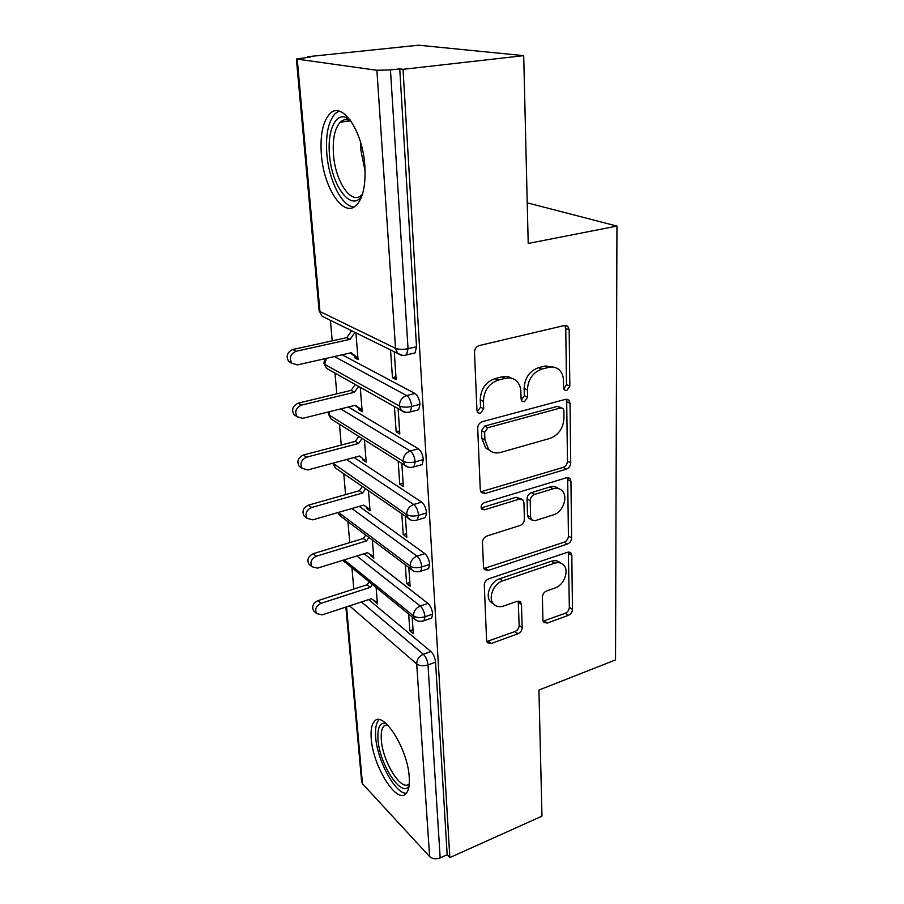 <?xml version="1.0" encoding="UTF-8"?>
<svg xmlns="http://www.w3.org/2000/svg" width="904" height="904" viewBox="0 0 904 904"><rect width="100%" height="100%" fill="white"/><g stroke="black" fill="none" stroke-linecap="round" stroke-linejoin="round"><path stroke-width="1.36" d="M566.751 390.562L569.825 386.098L569.17 329.802L567.735 326.242L564.548 325.474L479.199 345.565C476.227 346.616 474.668 348.865 474.51 352.323L476.95 410.54L477.832 412.732L480.487 413.399L483.696 408.766L483.403 401.365C483.945 390.63 488.849 383.545 498.127 380.132L505.291 378.324C509.754 377.296 513.551 378.245 516.681 381.149C519.314 383.804 520.704 387.296 520.873 391.624L521.077 398.924L521.97 401.173L524.433 401.772L527.574 397.218L527.394 389.94C528.049 379.364 532.84 372.425 541.79 369.114L548.683 367.374C552.796 366.425 556.322 367.261 559.248 369.894C561.938 372.527 563.35 376.087 563.463 380.561L563.565 387.748L564.458 390.031L566.751 390.562M563.78 388.969L566.492 384.641L565.768 328.514L564.763 325.429M477.335 411.783L480.544 407.162L480.25 399.794L483.403 401.365M521.325 400.189L524.32 395.692L524.128 388.426L527.394 389.94M371.239 738.636C370.572 730.138 371.646 724.364 374.471 721.302C383.047 710.002 407.851 748.874 409.229 777.135C409.749 785.305 408.653 790.819 405.941 793.689C396.619 804.526 372.821 765.778 371.239 738.636M321.361 154.471C320.016 135.385 322.751 121.904 329.576 114.04C341.542 100.152 362.888 130.56 364.854 166.042C365.86 184.868 363.092 197.863 356.538 205.061C343.961 218.666 323.711 188.484 321.361 154.471M542.92 620.099L543.745 622.404L547.248 623.071L568.367 615.353C570.865 614.166 572.232 612.177 572.447 609.375L571.814 555.485L570.876 552.909L567.531 552.254L488.623 578.842C485.877 580.063 484.431 582.165 484.284 585.159L486.601 640.552L487.403 642.767L491.234 643.524L517.958 633.76C520.58 632.529 521.97 630.495 522.15 627.636L521.472 604.448L520.614 602.075L516.964 601.352L503.63 606.03C499.471 607.364 496.104 606.663 493.527 603.94C487.753 598.041 493.505 583.555 502.737 580.831L554.547 563.215C558.265 562.062 561.305 562.661 563.655 565.023C569.531 570.639 563.994 585.25 554.988 588.007L546.592 590.956C544.005 592.143 542.615 594.177 542.411 597.058L542.92 620.099M297.246 59.325L319.959 311.53L395.545 348.334L376.9 70.275L296.399 59.009L310.049 57.076L307.484 56.737L418.541 45.2L523.698 55.652L403.026 69.325L399.749 68.896L390.46 69.936L408.043 348.695L416.518 346.74L399.749 68.896M523.698 55.652L528.207 243.458L616.946 226.079L615.522 659.92L538.931 690.057L541.971 816.165L449.842 857.58L403.026 69.325M566.435 469.119C569.068 468.023 570.503 465.944 570.729 462.871L570.028 403.308L568.785 400.099L565.52 399.353L482.284 421.705C479.38 422.801 477.854 425.016 477.696 428.315L480.273 489.776L481.346 492.567L485.177 493.471L566.435 469.119L563.192 467.402C565.825 466.328 567.249 464.249 567.463 461.187L566.706 401.794L565.994 399.252M570.944 481.323L571.611 537.936C571.384 540.874 569.995 542.908 567.418 544.05L488.284 570.424L484.442 569.588L483.527 567.113L482.487 542.434C482.646 539.36 484.115 537.225 486.894 536.027L520.06 525.473C522.761 524.32 524.207 522.218 524.388 519.167L523.936 502.692L522.885 499.923L519.291 499.121L484.42 509.811L481.742 509.189C480.397 506.545 481.188 504.398 484.137 502.76L566.548 477.741L569.87 478.453L570.944 481.323L567.701 479.583L568.424 536.049L571.611 537.936M616.946 226.079L527.235 202.835M376.9 70.275L390.46 69.936M449.842 857.58L447.175 854.743L440.169 857.885C435.92 859.41 432.406 858.981 429.615 856.574L362.47 783.723L361.656 781.847L345.882 607.07M353.803 589.069L351.972 568.13M349.758 542.603L347.938 521.676M345.588 494.635L343.769 473.741M341.271 445.073L339.463 424.258M336.819 393.839L335.011 373.137M332.209 340.853L330.423 320.321M307.541 57.336L307.484 56.737M355.939 332.887L358.063 359.577L354.707 357.814L356.73 357.351M390.539 349.904L392.449 377.68L395.952 376.832M392.449 377.68L396.144 379.623L394.257 351.746M350.356 352.933L354.583 356.232L354.707 357.814M447.175 854.743L435.558 662.18L427.987 664.937L440.169 857.885M361.464 601.951L423.354 654.27L430.914 651.547L368.629 599.589M430.914 651.547C433.491 654.112 435.039 657.649 435.558 662.18M416.518 346.74L415.049 352.922L412.868 353.43M356.809 555.971L420.247 606.042L427.942 603.443C430.553 605.895 432.123 609.454 432.654 614.121L431.671 618.087L430.372 618.539M427.942 603.443L364.097 553.723M374.199 600.595L377.42 603.883L376.143 587.724M408.676 614.11L409.828 630.789L413.297 633.67L412.167 616.935M351.848 508.523L417.026 556.152L424.869 553.666C427.513 556.016 429.106 559.587 429.649 564.39L428.586 568.672L427.14 569.147M424.869 553.666L359.261 506.376M370.516 554.66L370.595 555.632L373.793 558.118L372.369 540.061M405.297 564.842L406.585 583.509L410.1 586.233L408.834 567.497M346.526 459.514L413.693 504.5L421.682 502.149C424.371 504.375 425.987 507.969 426.552 512.918L425.388 517.551L423.773 518.037M421.682 502.149L354.052 457.492M366.708 507.234L366.809 508.556L370.052 510.884L368.459 490.827M401.794 513.879L403.229 534.648L406.789 537.202L405.376 516.353M340.74 408.89L410.246 451.006L418.382 448.791C421.106 450.893 422.756 454.497 423.332 459.605L422.078 464.611L420.281 465.119M418.382 448.791L348.402 406.992M359.408 456.057L362.786 458.464L362.911 459.955L366.188 462.102L364.425 439.932M398.178 461.13L399.749 484.115L403.353 486.476L401.805 463.413M334.356 356.56L406.676 395.556L414.97 393.489C417.738 395.455 419.411 399.071 419.998 404.348L418.631 409.772L416.642 410.28M414.97 393.489L342.141 354.797M354.956 405.365L358.752 408.201L358.877 409.727L362.188 411.693L360.255 387.319M394.426 406.506L396.167 431.818L399.817 433.988L398.099 408.574M419.998 404.348L411.693 406.461C406.664 407.512 402.574 407.354 399.41 405.975L324.717 364.346L323.869 363.261L324.954 358.685M358.877 409.727L360.617 409.297M396.167 431.818L399.602 430.914M362.911 459.955L364.425 459.537M399.749 484.115L403.139 483.154M366.809 508.556L368.097 508.184M403.229 534.648L406.54 533.631M370.595 555.632L371.555 555.338M406.585 583.509L409.84 582.447M374.256 601.25L374.9 601.036M409.828 630.789L413.026 629.67M423.332 459.605L415.185 461.865C410.258 462.995 406.235 462.791 403.116 461.266L329.293 415.173L328.446 414.043L328.581 411.908M426.552 512.918L418.552 515.325C413.716 516.512 409.761 516.274 406.687 514.613L332.887 463.187L335.226 467.843L337.395 469.334M429.649 564.39L421.806 566.921C417.06 568.175 413.173 567.904 410.145 566.107L338.48 512.398M432.654 614.121L424.959 616.765C420.292 618.065 416.473 617.76 413.478 615.861L344.209 559.881M554.367 367.273L545.361 365.95L548.683 367.374M524.128 388.426C524.772 377.895 529.563 370.979 538.49 367.679L545.361 365.95M511.788 378.335C508.918 376.482 505.675 375.974 502.059 376.832L505.291 378.324M480.25 399.794C480.77 389.082 485.663 382.03 494.917 378.629L502.059 376.832M480.804 491.81L563.192 467.402M563.881 410.653L563.022 408.438L560.706 407.907L487.832 427.716L484.634 432.315L484.939 439.965L488.68 449.514C491.923 452.678 495.912 453.65 500.646 452.418L549.994 438.406C558.615 434.982 563.282 428.213 563.983 418.089L563.881 410.653M561.689 407.817L557.406 406.371L560.706 407.907M489.855 450.576L485.561 447.785L481.809 438.27L481.504 430.654L484.68 426.055L557.406 406.371M483.832 568.582L564.254 542.14C566.819 540.999 568.209 538.976 568.424 536.049M521.371 499.042L516.15 497.279L481.369 507.912L484.42 509.811M553.474 514.839C562.932 512.285 568.526 496.635 562.051 490.725C559.655 488.409 556.638 487.764 553.011 488.781L534.546 494.443C531.857 495.573 530.399 497.675 530.207 500.759L530.625 517.201L531.631 519.89L535.179 520.659L553.474 514.839M558.491 488.612C556.118 486.578 553.225 486.036 549.813 487.007L553.011 488.781M529.913 518.862L528.501 518.015L527.495 515.325L527.055 498.929C527.247 495.855 528.693 493.753 531.382 492.635L549.813 487.007M567.701 479.583L567.249 477.594M560.491 563.011C558.13 560.683 555.112 560.096 551.417 561.237L554.547 563.215M493.46 603.895L490.533 601.781C484.77 595.894 490.499 581.453 499.709 578.752L551.417 561.237M486.759 641.535L514.964 631.557C517.574 630.337 518.964 628.303 519.145 625.455L518.229 601.103M543.078 621.172L565.271 613.262C567.768 612.076 569.124 610.087 569.339 607.296L568.379 552.061M291.709 363.114L288.681 361.408C285.766 356.131 287.178 352.153 292.896 349.486L296.06 351.272C290.331 353.95 288.918 357.95 291.822 363.238L297.416 364.911L351.215 352.741L357.939 357.984L354.583 356.232M354.989 332.412L350.119 339.339L296.06 351.272M351.622 330.762L346.774 337.655L292.896 349.486M346.774 337.655L350.119 339.339M296.772 416.326L293.969 414.653C291.303 409.625 292.726 405.783 298.252 403.15L301.382 405.139C295.845 407.794 294.41 411.648 297.088 416.699L302.693 418.326L355.475 405.241L362.063 410.156L358.752 408.201M358.56 386.37L354.424 392.279L301.382 405.139M355.238 384.505L351.114 390.381L298.252 403.15M351.114 390.381L354.424 392.279M301.721 467.752L299.088 466.136C296.636 461.322 298.083 457.616 303.416 455.006L306.535 457.198C301.168 459.82 299.721 463.549 302.185 468.374L307.789 469.944L359.6 456L362.786 458.464M362.075 438.463L358.583 443.468L306.535 457.198M358.798 436.395L355.317 441.378L303.416 455.006M355.317 441.378L358.583 443.468M306.558 517.506L304.06 515.924C301.8 511.325 303.258 507.732 308.422 505.155L311.507 507.528C306.32 510.127 304.851 513.732 307.123 518.354L312.716 519.856L363.6 505.121L369.939 509.438M365.532 488.793L362.617 492.996L311.507 507.528M362.278 486.544L359.374 490.725L308.422 505.155M359.374 490.725L362.617 492.996M310.151 565.203L308.885 564.119C306.795 559.712 308.253 556.231 313.259 553.677L316.31 556.22C311.281 558.796 309.823 562.288 311.914 566.706L317.496 568.141L367.465 552.683L373.68 556.717M368.911 537.462L366.504 540.931L316.31 556.22M365.702 535.044L363.306 538.501L313.259 553.677M363.306 538.501L366.504 540.931M361.894 195.863C351.464 212.587 331.508 186.088 329.474 154.437C327.361 131.973 334.887 113.486 345.599 117.283L350.051 119.791M351.136 121.317L348.515 120.074C345.441 119.136 342.684 119.848 340.232 122.209C334.717 128.436 332.457 139.171 333.474 154.403C335.248 181.693 351.622 205.796 361.769 194.88L362.47 194.134M338.887 111.124L335.124 113.644C328.288 121.441 325.519 134.809 326.819 153.748C328.796 180.393 341.915 206.541 353.995 207.016M409.083 785.723C402.009 798.944 379.352 764.332 378.008 739.438C377.296 728.161 379.725 722.737 385.296 723.177L385.906 723.324M383.997 725.968L387.353 724.669L383.997 725.968C381.714 728.409 380.821 733.008 381.33 739.777C382.516 761.586 401.738 792.503 409.229 783.757L409.275 783.711M379.092 719.731L378.934 719.878C376.109 722.917 375.013 728.658 375.668 737.088C377.115 760.219 395.24 794.04 406.325 793.26M314.592 611.737L313.564 610.788C311.62 606.561 313.078 603.171 317.948 600.64L320.965 603.341C316.095 605.895 314.626 609.296 316.558 613.534L322.106 614.889L371.205 598.742L377.318 602.527M372.233 584.549L370.278 587.363L320.965 603.341M369.058 581.973L367.114 584.775L317.948 600.64M367.114 584.775L370.278 587.363M566.492 384.641L569.825 386.098M480.544 407.162L483.696 408.766M524.32 395.692L527.574 397.218M296.399 59.054L319.112 310.569L322.061 316.208L397.681 353.43L395.545 348.334C398.754 349.554 402.924 349.667 408.043 348.695L406.608 354.888L404.427 355.385M429.615 856.574L416.699 663.943L349.52 605.872M346.548 606.855L362.47 783.723M427.987 664.937C423.411 666.282 419.648 665.954 416.699 663.943C416.846 659.479 419.06 656.247 423.354 654.27C425.92 656.846 427.468 660.395 427.987 664.937M326.367 358.368L324.717 364.346L326.57 368.403L329.711 370.165M323.869 363.306L326.57 368.403L401.297 410.371C403.263 412.292 406.291 412.8 410.348 411.896L411.693 406.461C411.094 401.173 409.422 397.534 406.676 395.556C401.964 397.251 399.545 400.732 399.41 405.975L401.297 410.371L405.591 412.348M319.123 310.705L322.061 316.208L325.824 318.061M415.049 352.922L406.608 354.888C403.353 355.927 400.382 355.441 397.681 353.43L402.834 355.408M329.757 411.614L329.293 415.173L330.966 418.914L333.576 420.563M328.446 414.043L330.966 418.914L404.811 465.3C406.913 467.357 409.964 467.876 413.953 466.882L415.185 461.865C414.597 456.746 412.958 453.119 410.246 451.006C405.625 452.768 403.252 456.192 403.116 461.266L404.811 465.3L408.348 467.187M418.631 409.772L408.371 412.393M333.723 462.961L335.226 467.843L411.105 520.071M425.388 517.551L417.422 519.958L418.552 515.325C417.987 510.353 416.371 506.748 413.693 504.5C409.162 506.33 406.834 509.698 406.687 514.613L408.212 518.32C410.213 520.455 413.286 520.998 417.422 519.958L415.806 520.433M422.078 464.611L412.167 467.379M338.085 512.511L339.384 515.235L411.512 569.52C413.557 571.757 416.642 572.322 420.767 571.215L421.806 566.921C421.253 562.107 419.659 558.514 417.026 556.152C412.586 558.039 410.28 561.361 410.145 566.107L411.512 569.52L413.874 571.113M342.819 560.31L414.721 619.003C416.518 621.308 419.614 621.895 423.999 620.743L424.959 616.765C424.417 612.087 422.846 608.516 420.247 606.042C415.874 607.985 413.625 611.251 413.478 615.861L414.721 619.003L416.631 620.426M337.644 512.636L341.181 516.591M428.586 568.672L419.32 571.678M342.695 560.344L344.899 562.401M431.671 618.087L422.688 621.184M538.49 367.679L541.79 369.114M494.917 378.629L498.127 380.132M565.768 328.514L569.17 329.802M482.103 491.618L485.177 493.471M566.706 401.794L570.028 403.308M567.463 461.187L570.729 462.871M484.68 426.055L487.832 427.716M481.504 430.654L484.634 432.315M481.809 438.27L484.939 439.965M564.254 542.14L567.418 544.05M485.278 568.356L488.284 570.424M516.15 497.279L519.291 499.121M531.382 492.635L534.546 494.443M527.055 498.929L530.207 500.759M527.495 515.325L530.625 517.201M499.709 578.752L502.737 580.831M518.433 602.324L521.472 604.448M519.145 625.455L522.15 627.636M514.964 631.557L517.958 633.76M488.296 641.264L491.234 643.524M568.65 553.542L571.814 555.485M569.339 607.296L572.447 609.375M565.271 613.262L568.367 615.353M544.197 620.924L547.248 623.071M365.114 171.274L360.911 150.437L360.719 142.809M565.395 325.361L567.735 326.242M566.842 399.229L568.785 400.099M485.561 447.785L488.68 449.514M528.501 518.015L531.631 519.89M568.311 477.628L569.87 478.453M490.533 601.781L493.527 603.94M519.517 601.318L520.614 602.075M569.644 552.163L570.876 552.909M288.681 361.408L291.822 363.238M293.969 414.653L297.088 416.699M299.088 466.136L302.185 468.374M304.06 515.924L307.123 518.354M308.885 564.119L311.914 566.706M348.515 120.074L345.599 117.283M350.368 120.876L340.232 122.209M386.471 723.833L385.296 723.177M313.564 610.788L316.558 613.534"/></g></svg>
